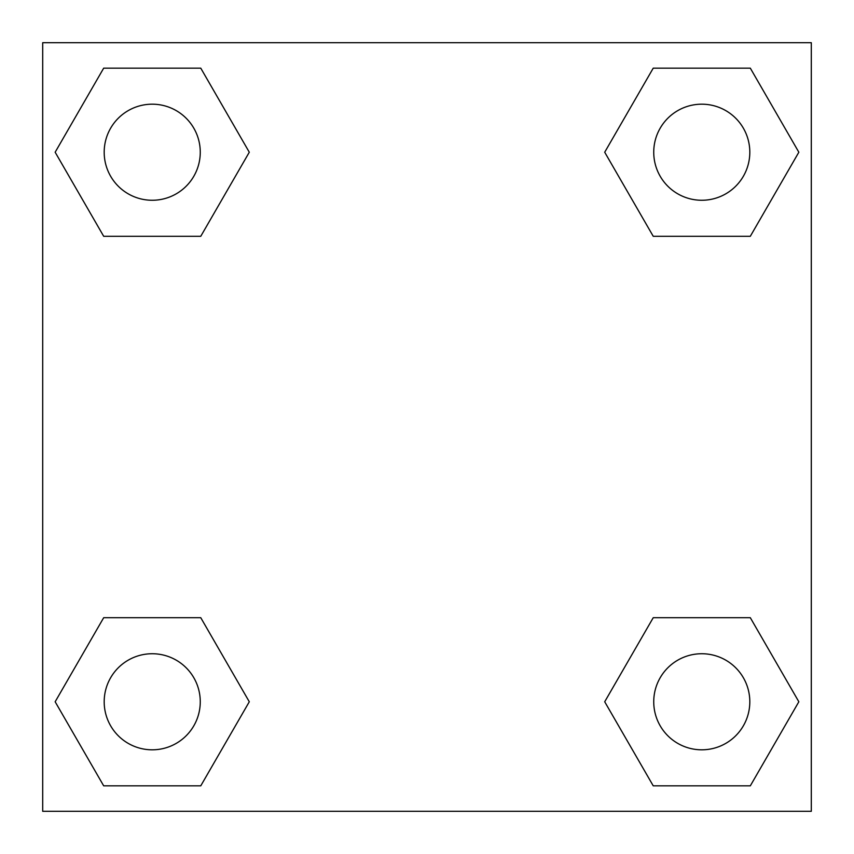 <?xml version="1.0" encoding="UTF-8"?>
<svg xmlns="http://www.w3.org/2000/svg" width="854" height="854" viewBox="0 0 854 854"><rect width="100%" height="100%" fill="white"/><g stroke="black" fill="none" stroke-linecap="round" stroke-linejoin="round"><path stroke-width="1.28" d="M750.314 236.291L653.235 236.291L750.314 236.291L798.842 152.225L750.314 236.291L653.235 236.291L604.707 152.225L653.235 68.16L604.707 152.225M103.686 68.16L200.765 68.16L103.686 68.16L200.765 68.16L249.293 152.225L200.765 236.291L103.686 236.291L200.765 236.291L103.686 236.291L55.158 152.225L103.686 68.16L55.158 152.225M103.686 617.709L200.765 617.709L103.686 617.709L55.158 701.774L103.686 617.709L200.765 617.709L249.293 701.774L200.765 785.84L103.686 785.84L200.765 785.84L103.686 785.84L55.158 701.774M689.829 617.709L653.235 617.709L689.829 617.709L653.235 617.709L604.707 701.774L653.235 617.709L750.314 617.709L653.235 617.709L750.314 617.709L798.842 701.774L750.314 785.84L653.235 785.84L750.314 785.84L653.235 785.84L604.707 701.774M811.3 42.7L42.7 42.7L42.7 811.3L811.3 811.3L811.3 42.7M653.235 68.16L750.314 68.16L653.235 68.16L750.314 68.16L798.842 152.225M749.812 701.774A48.037 48.037 0 0 0 677.756 660.174A48.037 48.037 0 0 0 677.756 743.375A48.037 48.037 0 0 0 749.812 701.774M200.263 701.774A48.037 48.037 0 0 0 128.207 660.174A48.037 48.037 0 0 0 128.207 743.375A48.037 48.037 0 0 0 200.263 701.774M749.812 152.225A48.037 48.037 0 0 0 677.756 110.625A48.037 48.037 0 0 0 677.756 193.826A48.037 48.037 0 0 0 749.812 152.225M200.263 152.225A48.037 48.037 0 0 0 128.207 110.625A48.037 48.037 0 0 0 128.207 193.826A48.037 48.037 0 0 0 200.263 152.225M164.171 617.709L200.765 617.709M689.829 236.291L653.235 236.291M200.765 236.291L164.171 236.291"/></g></svg>
